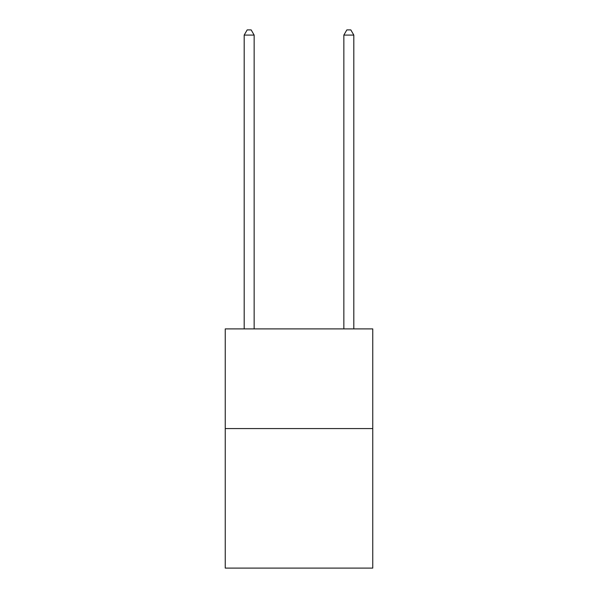 <?xml version="1.0" encoding="UTF-8"?>
<svg xmlns="http://www.w3.org/2000/svg" width="598" height="598" viewBox="0 0 598 598"><rect width="100%" height="100%" fill="white"/><g stroke="black" fill="none" stroke-linecap="round" stroke-linejoin="round"><path stroke-width="0.9" d="M372.756 428.564L372.756 568.1L225.244 568.1L225.244 328.9L372.756 328.9L372.756 428.564L225.244 428.564M254.15 328.9L254.15 35.08L244.186 35.08L244.186 328.9M244.186 35.08L247.176 29.9L251.16 29.9L254.15 35.08M353.814 328.9L353.814 35.08L343.85 35.08L343.85 328.9M343.85 35.08L346.84 29.9L350.824 29.9L353.814 35.08"/></g></svg>
